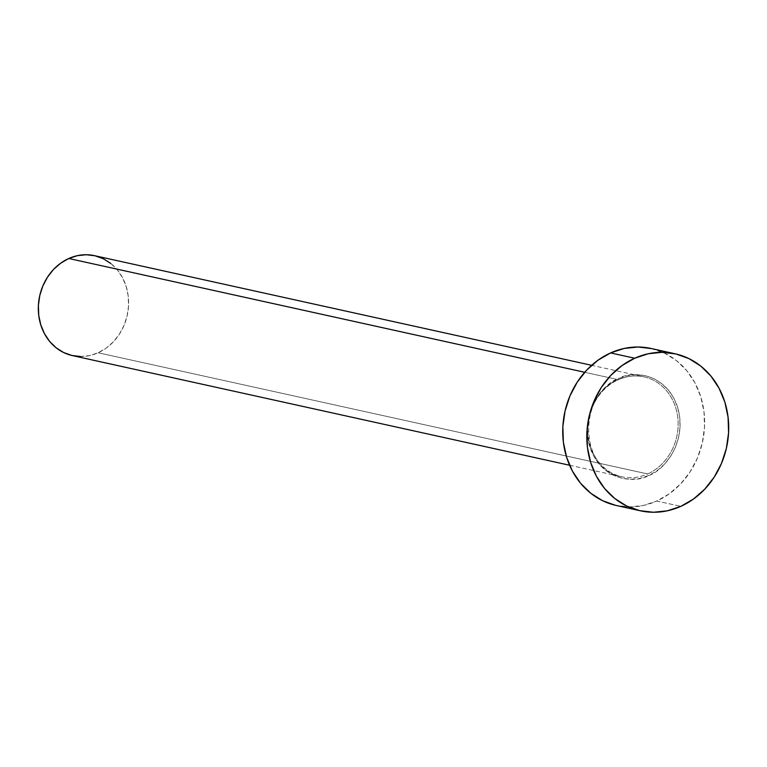 <?xml version="1.0" encoding="UTF-8"?>
<svg xmlns="http://www.w3.org/2000/svg" width="767" height="767" viewBox="0 0 767 767"><rect width="100%" height="100%" fill="white"/><g stroke="black" fill="none" stroke-linecap="round" stroke-linejoin="round"><path stroke-width="0.58" stroke-dasharray="3.83 2.88" d="M648.786 475.463C662.237 471.638 688.181 443.384 677.606 407.239C665.833 371.621 630.829 370.777 618.586 378.505A1.457 0.594 65.8 0 1 618.509 379.675A1.457 0.594 -114.2 0 0 618.586 378.505L610.311 383.289L602.929 389.751L596.736 397.642L591.951 406.663L588.778 416.462L587.33 426.673L587.666 436.893L589.765 446.73L593.553 455.809L598.893 463.776L605.556 470.334L613.312 475.224L621.845 478.263L630.829 479.327L639.927 478.378L648.786 475.463L657.06 470.679L664.443 464.217L670.646 456.317L675.42 447.295L678.594 437.497L680.041 427.286L679.706 417.075L677.606 407.239L673.819 398.159L668.488 390.182L661.816 383.625L654.069 378.735L645.536 375.705L636.543 374.632L627.444 375.581L618.586 378.505C605.134 382.33 579.19 410.575 589.765 446.73C601.539 482.338 636.543 483.181 648.786 475.463M618.317 379.694A51.168 44.841 -77.6 0 1 650.109 378.735A51.168 44.841 -77.6 0 1 678.133 425.455A51.168 44.841 -77.6 0 1 647.684 473.958A51.168 44.841 -77.6 0 1 621.979 476.796A51.168 44.841 -77.6 0 1 587.886 431.802A51.168 44.841 -77.6 0 1 618.317 379.694L584.703 372.283L618.317 379.694A51.168 44.841 -77.6 0 1 644.021 376.865A51.168 44.841 -77.6 0 1 678.114 421.85A51.168 44.841 -77.6 0 1 647.684 473.958L98.147 352.762L647.684 473.958A51.168 44.841 -77.6 0 1 615.891 474.926A51.168 44.841 -77.6 0 1 587.867 428.197A51.168 44.841 -77.6 0 1 618.317 379.694M72.443 355.6A51.168 44.841 102.4 0 0 98.147 352.762A51.168 44.841 102.4 0 0 128.578 300.654A51.168 44.841 102.4 0 0 94.485 255.66M616.371 505.501A80.41 70.459 102.4 0 0 656.753 501.043L680.828 506.354L656.753 501.043A80.41 70.459 102.4 0 0 704.576 419.166A80.41 70.459 102.4 0 0 651.001 348.458M651.068 348.477L664.816 353.28L676.657 360.749L686.848 370.768L694.998 382.944L700.789 396.817L704.001 411.841L704.509 427.449L702.294 443.048L697.443 458.024L690.147 471.801L680.674 483.862L669.399 493.737L656.753 501.043L643.225 505.511L629.323 506.958L615.585 505.328M110.812 263.484L117.293 269.859L122.48 277.606L126.162 286.436L128.204 295.995L128.53 305.928L127.121 315.851L124.033 325.381L119.393 334.153L113.363 341.823L106.191 348.113L98.147 352.762L89.528 355.6L80.688 356.521M569.584 465.243L621.979 476.796C579.67 470.507 576.832 395.379 618.499 379.684C626.917 375.964 635.421 375.025 644.021 376.865L591.625 365.303"/><path stroke-width="1.15" d="M591.625 365.303L94.485 255.66A51.168 44.841 102.4 0 0 68.781 258.498L584.703 372.283L68.781 258.498A51.168 44.841 102.4 0 0 38.35 310.606A51.168 44.841 102.4 0 0 72.443 355.6L569.584 465.243M675.075 353.769L651.001 348.458A80.41 70.459 102.4 0 0 610.618 352.916L634.692 358.227L610.618 352.916A80.41 70.459 102.4 0 0 562.796 434.803A80.41 70.459 102.4 0 0 616.371 505.501L640.445 510.812A80.41 70.459 -77.6 0 1 586.87 440.114A80.41 70.459 -77.6 0 1 634.692 358.227A80.41 70.459 -77.6 0 1 675.075 353.769A80.41 70.459 -77.6 0 1 728.65 424.467A80.41 70.459 -77.6 0 1 680.828 506.354A80.41 70.459 -77.6 0 1 640.445 510.812M615.585 505.328L602.555 500.688L590.715 493.21L580.523 483.2L572.374 471.015L566.583 457.151L563.371 442.118L562.863 426.51L565.078 410.911L569.929 395.945L577.225 382.158L586.697 370.097L597.972 360.222L610.618 352.916L624.156 348.448L638.048 347.01L651.787 348.64M680.828 506.354L667.29 510.822L653.398 512.26L639.659 510.63L626.62 505.99L614.789 498.521L604.597 488.502L596.448 476.326L590.657 462.453L587.445 447.429L586.937 431.821L589.152 416.222L594.003 401.246L601.299 387.469L610.772 375.408L622.047 365.533L634.692 358.227L648.22 353.76L662.122 352.321L675.852 353.942L688.891 358.582L700.731 366.06L710.923 376.079L719.072 388.255L724.863 402.119L728.065 417.152L728.583 432.761L726.368 448.359L721.517 463.335L714.221 477.112L704.748 489.173L693.473 499.049L680.828 506.354M80.688 356.521L71.945 355.485L63.651 352.532L56.116 347.777L49.634 341.401L44.448 333.655L40.766 324.825L38.724 315.266L38.398 305.324L39.807 295.41L42.885 285.88L47.535 277.108L53.556 269.428L60.737 263.148L68.781 258.498L77.39 255.66L86.24 254.74L94.983 255.775L103.277 258.728L110.812 263.484"/></g></svg>
